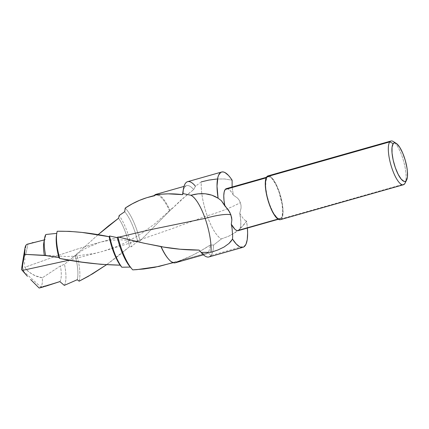<?xml version="1.0" encoding="UTF-8"?>
<svg xmlns="http://www.w3.org/2000/svg" width="429" height="429" viewBox="0 0 429 429"><rect width="100%" height="100%" fill="white"/><g stroke="black" fill="none" stroke-linecap="round" stroke-linejoin="round"><path stroke-width="0.32" stroke-dasharray="2.15 1.61" d="M216.709 179.032L224.576 178.968L232.127 180.212L224.576 178.968L216.709 179.032L208.88 180.083L201.335 181.858C200.525 193.5 204.472 208.215 207.191 215.749L170.967 229.081L134.073 241.827L102.729 251.383L69.241 260.14L102.729 251.383L134.073 241.827L170.967 229.081L207.191 215.749C209.824 223.402 215.471 235.934 221.428 238.905L213.578 245.05L210.183 245.05C201.008 251.137 191.382 256.21 181.311 260.269L207.963 252.708A35.553 10.371 -105.8 0 1 206.097 254.054A35.553 10.371 -105.8 0 1 199.657 250.718A35.553 10.371 -105.8 0 1 199.11 250.091M175.305 262.789A35.553 10.371 74.2 0 0 176.603 262.06L175.911 261.62L172.984 262.612M132.77 269.868L130.293 267.074L132.77 269.868M98.032 234.749L75.15 255.464L64.484 264.302L60.419 265.964L42.353 277.767C38.766 277.198 35.687 276.169 33.113 274.678L28.529 271.654L26.453 269.68L24.957 267.235L58.317 255.325L76.212 249.405L94.176 243.908L117.096 237.596L94.176 243.908L76.212 249.405L58.317 255.325L24.957 267.235L26.453 269.68L30.791 273.294L35.473 275.826L42.353 277.767A22.726 6.628 -105.8 0 1 40.921 287.06L21.45 269.476L26.126 245.045L21.45 269.476L40.921 287.06L58.811 281.982L40.921 287.06A22.726 6.628 74.2 0 0 42.353 277.767L60.419 265.964L64.484 264.302L75.15 255.464L98.032 234.749M117.514 237.489L118.822 237.151L117.514 237.489M238.272 230.663A21.831 6.365 74.2 0 0 239.42 229.837L281.268 217.964A21.831 6.365 -105.8 0 1 280.121 218.79A21.831 6.365 -105.8 0 1 268.699 201.721A21.831 6.365 -105.8 0 1 267.063 177.611L268.125 176.812L269.417 176.823L270.897 177.633L272.495 179.22L275.831 184.449L278.914 191.704L282.062 203.941L282.711 211.186L282.062 216.388L281.268 217.964L280.207 218.763L278.914 218.758L277.434 217.943L274.169 214.055L272.501 211.132L269.417 203.872L267.063 195.688L265.787 187.827L265.787 181.478L267.063 177.611L266.141 177.874L267.063 177.611A21.831 6.365 -105.8 0 1 268.211 176.786A21.831 6.365 -105.8 0 1 279.633 193.854A21.831 6.365 -105.8 0 1 281.268 217.964L239.42 229.837A21.831 6.365 74.2 0 0 239.763 213.374L241.077 208.027L241.001 205.298L240.379 202.638L239.221 200.22L237.591 198.128L233.328 195.098A21.831 6.365 74.2 0 0 226.356 188.658M269.219 175.949L270.758 176.791L272.431 178.448L275.901 183.891L279.107 191.452L281.563 199.978L282.893 208.167L282.893 214.779L281.569 218.806L280.378 219.664A22.737 6.633 74.2 0 0 281.569 218.806L404.606 183.902L281.569 218.806A22.737 6.633 74.2 0 0 279.858 193.694A22.737 6.633 74.2 0 0 267.959 175.911M394.857 142.862A22.737 6.633 -105.8 0 1 403.882 162.151A22.737 6.633 -105.8 0 1 405.426 182.266M405.062 183.167A22.737 6.633 74.2 0 0 403.587 161.073A22.737 6.633 74.2 0 0 393.243 141.5M24.743 266.532L24.957 267.235L24.743 266.532M24.48 264.366L24.641 261.454L24.48 264.366M24.818 260.012L25.032 258.569L24.818 260.012M25.526 255.689L27.949 244.112L25.526 255.689M39.725 287.918A22.726 6.628 74.2 0 0 40.203 287.714A22.726 6.628 74.2 0 0 40.921 287.06L40.203 287.714M167.337 264.339L175.911 261.62A34.872 10.173 -105.8 0 1 174.759 262.237A34.872 10.173 -105.8 0 1 168.366 258.875A34.872 10.173 74.2 0 0 175.911 261.62L176.603 262.06L178.968 261.186L192.46 255.282L201.448 250.45L210.183 245.05L213.578 245.05L221.428 238.905L228.657 236.218L232.132 234.432L238.658 229.955L241.57 227.3L246.536 221.128A39.125 11.411 -105.8 0 1 247.383 228.078L246.536 221.128L244.98 220.259L246.536 221.128L244.208 224.362L238.658 229.955L235.489 232.341L228.657 236.218L221.428 238.905A34.347 10.017 74.2 0 1 207.191 215.755A38.61 7.711 -19.4 0 0 240.379 202.638A38.61 7.711 160.6 0 1 207.191 215.749A34.347 10.017 74.2 0 1 201.335 181.858L195.458 186.218A39.125 11.411 74.2 0 0 187.612 181.676M199.367 250.391A35.553 10.371 74.2 0 0 199.651 250.713A35.553 10.371 74.2 0 0 207.963 252.708L211.025 255.469L245.05 245.817L211.025 255.469A39.125 11.411 74.2 0 0 212.693 251.796A39.125 11.411 74.2 0 0 213.578 245.05A39.125 11.411 -105.8 0 1 212.693 251.796A39.125 11.411 -105.8 0 1 211.025 255.469L207.963 252.708A35.553 10.371 74.2 0 0 208.194 252.391A35.553 10.371 74.2 0 0 210.183 245.05A35.553 10.371 -105.8 0 1 208.194 252.391A35.553 10.371 -105.8 0 1 207.963 252.708L181.311 260.269M208.966 256.95A39.125 11.411 74.2 0 0 211.025 255.469M237.864 230.732L239.42 229.837L240.004 228.813L240.728 225.702L240.819 221.385L239.763 213.374L241.077 208.027L241.001 205.298L240.379 202.638L239.221 200.22L237.591 198.128L233.328 195.098L232.1 186.862L233.328 195.098L230.984 191.506L228.743 189.28L226.769 188.588L225.927 188.84M183.194 190.771A35.553 10.371 -105.8 0 1 186.69 185.644A35.553 10.371 -105.8 0 1 193.677 189.607L195.458 186.218L193.677 189.607A35.553 10.371 74.2 0 0 182.888 192.299M154.606 195.109A35.553 10.371 -105.8 0 1 170.082 210.516L187.012 194.804L193.677 189.607L181.912 199.206L170.082 210.516A35.553 10.371 74.2 0 0 155.904 194.38M169.616 210.923A34.872 10.173 74.2 0 0 154.574 195.753A34.872 10.173 -105.8 0 1 155.727 195.141A34.872 10.173 -105.8 0 1 169.616 210.923L140.031 241.018A34.872 10.173 74.2 0 0 125.204 208.076A34.872 10.173 -105.8 0 1 140.031 241.018L137.607 241.141A32.052 9.347 74.2 0 0 124.683 211.722A32.052 9.347 -105.8 0 1 137.607 241.141L131.413 246.766A32.052 9.347 74.2 0 0 119.155 215.54A32.052 9.347 -105.8 0 1 131.413 246.766L129.542 246.691A29.912 8.725 74.2 0 0 118.57 218.238A29.912 8.725 -105.8 0 1 129.542 246.691L117.782 256.338L106.531 264.72L129.542 246.691L131.413 246.766L137.607 241.141L140.031 241.018L169.616 210.923M79.156 281.188A29.912 8.725 74.2 0 0 76.609 253.973A29.912 8.725 -105.8 0 1 79.156 281.188M77.231 279.735A27.778 8.103 74.2 0 0 75.15 255.464A27.778 8.103 -105.8 0 1 77.231 279.735M56.666 234.089A27.778 8.103 -105.8 0 1 56.853 233.349L57.202 231.252L56.853 233.349A27.778 8.103 74.2 0 0 56.489 235.022M64.291 285.376A27.778 8.103 74.2 0 0 64.484 264.302A27.778 8.103 -105.8 0 1 64.291 285.376M59.872 281.596A22.726 6.628 74.2 0 0 60.419 265.964A22.726 6.628 -105.8 0 1 59.872 281.596M44.251 241.125A22.726 6.628 -105.8 0 1 44.916 239.8L45.865 234.502L44.916 239.8A22.726 6.628 74.2 0 0 43.763 243.087M32.127 242.825L27.949 244.112A22.726 6.628 74.2 0 0 27.322 244.187M44.916 239.8L44.278 239.924L44.916 239.8M239.763 213.374L243.286 218.651L244.98 220.259L243.286 218.651L239.763 213.374M201.335 181.858L195.458 186.218M30.615 279.51L39.103 287.993M45.002 255.357L66.286 256.51L74.287 256.22L94.948 253.335L102.729 251.383L116.672 246.573L124.222 243.222L136.143 236.797L142.476 232.786L154.848 223.761L173.268 207.336M72.517 257.668L81.859 250.697L86.122 248.096L100.123 242.197L109.985 240.256L121.375 239.87L126.008 240.186L142.358 242.83M268.211 176.786L266.42 177.295M203.41 254.815L206.097 254.054M186.69 185.644L184.009 186.406M155.727 195.141L154.59 195.463M174.759 262.237L173.177 262.682M280.121 218.79L278.335 219.299M212.956 195.576L219.181 198.734"/><path stroke-width="0.64" d="M181.311 260.269L176.603 262.06A35.553 10.371 -105.8 0 1 168.576 259.121A35.553 10.371 -105.8 0 1 161.132 246.654A35.553 10.371 74.2 0 0 175.305 262.789L203.41 254.815M172.984 262.612L159.014 266.436L136.781 269.637L132.77 269.868L143.758 268.994L154.697 267.326L173.177 262.682M130.293 267.074L121.825 267.224L120.136 265.17C99.501 264.698 79.37 262.462 59.749 258.473L58.934 257.625L45.034 255.357L24.7 254.338L22.614 264.961L22.517 267.551L23.016 270.281L69.241 260.14L23.016 270.281L22.517 267.551L22.614 264.961L23.59 258.542L24.7 254.338L45.672 255.571L58.934 257.625L59.749 258.473L82.003 262.14L100.981 264.323L120.136 265.17L121.825 267.224L130.293 267.074A32.052 9.347 -105.8 0 1 117.369 237.655A32.052 9.347 74.2 0 0 130.164 266.929L131.901 268.924A34.872 10.173 -105.8 0 1 117.943 236.926A34.872 10.173 74.2 0 0 132.77 269.868A34.872 10.173 -105.8 0 1 131.901 268.924M211.025 255.469A39.125 11.411 -105.8 0 1 201.56 252.917A39.125 11.411 -105.8 0 1 201.126 252.402L210.971 252.306L217.921 249.968L223.986 247.077L228.93 243.511L230.893 241.43L232.507 239.109L232.674 236.02L232.507 239.109L236.175 243.924L239.618 246.734L241.189 247.335L242.637 247.377L243.929 246.873L245.983 244.235L247.243 239.58L247.624 233.172L247.383 228.078A39.125 11.411 -105.8 0 1 245.05 245.817A39.125 11.411 -105.8 0 1 242.991 247.297A39.125 11.411 -105.8 0 1 232.507 239.109L228.93 243.511L223.986 247.077L217.921 249.968L210.971 252.306C211.781 240.664 207.834 225.949 205.116 218.415L148.874 230.014L118.822 237.151L148.874 230.014L205.116 218.415C202.483 210.762 196.836 198.23 190.884 195.259L183.006 193.57L182.604 194.653C172.673 193.425 163.342 193.581 154.606 195.109L154.574 195.753C144.273 197.769 134.481 201.877 125.204 208.076L124.683 211.722L119.155 215.54L118.57 218.238L98.032 234.749M117.096 237.596L117.514 237.489L117.096 237.596M266.42 177.295L226.356 188.658A21.831 6.365 74.2 0 0 225.209 189.484L266.141 177.874L225.209 189.484L224.19 191.897L223.777 195.645L224.008 200.45L224.866 205.947L221.343 200.67L218.098 198.198A39.125 11.411 -105.8 0 1 221.637 172.024A39.125 11.411 -105.8 0 1 232.127 180.212L232.11 187.028L232.127 180.212L230.276 177.568L228.459 175.397L225.011 172.587L223.439 171.986L221.997 171.943L220.704 172.447L218.645 175.086L217.911 177.177L217.004 186.148L218.098 198.198L221.343 200.67L229.794 212.275L231.585 217.347L231.874 219.82L231.301 224.222A21.831 6.365 74.2 0 0 238.272 230.663L278.335 219.299M391.001 141.007L267.959 175.911A22.737 6.633 74.2 0 0 266.763 176.775L389.805 141.87A22.737 6.633 -105.8 0 1 391.001 141.007A22.737 6.633 -105.8 0 1 394.857 142.862M405.426 182.266A22.737 6.633 -105.8 0 1 404.606 183.902A22.737 6.633 74.2 0 0 405.062 183.167L406.633 180.024A20.013 5.834 -105.8 0 1 406.231 180.668L404.606 183.902L406.231 180.668L405.255 181.403L404.07 181.392L401.244 179.193L398.192 174.405L395.366 167.75L393.205 160.248L392.036 153.04L392.036 147.222L393.205 143.677A20.013 5.834 -105.8 0 1 396.23 143.356A20.013 5.834 -105.8 0 1 405.33 160.58A20.013 5.834 -105.8 0 1 406.633 180.024M396.23 143.356L393.243 141.5A22.737 6.633 74.2 0 0 389.805 141.87L393.205 143.677L394.176 142.948L395.366 142.954L396.718 143.699L399.715 147.26L402.713 153.094L405.255 160.312L406.955 167.814L407.4 171.305L407.4 177.123L406.231 180.668A20.013 5.834 -105.8 0 1 395.366 167.75A20.013 5.834 -105.8 0 1 393.205 143.677L389.805 141.87A22.737 6.633 74.2 0 0 392.262 169.224A22.737 6.633 74.2 0 0 404.606 183.902A22.737 6.633 -105.8 0 1 403.41 184.76A22.737 6.633 -105.8 0 1 391.511 166.983A22.737 6.633 -105.8 0 1 389.805 141.87L266.763 176.775A22.737 6.633 74.2 0 0 268.474 201.887A22.737 6.633 74.2 0 0 280.373 219.664L403.41 184.76M26.126 245.045A22.726 6.628 -105.8 0 1 27.949 244.112L44.278 239.924L27.322 244.187A22.726 6.628 74.2 0 0 26.126 245.045A22.726 6.628 74.2 0 0 24.7 254.338L24.893 248.439L26.126 245.045M44.085 286.679L39.103 287.993A22.726 6.628 74.2 0 0 39.725 287.918L44.085 286.679M40.203 287.714L59.872 281.596L64.291 285.376L77.231 279.735L79.156 281.188L88.32 276.319L106.531 264.72L92.551 273.847L79.156 281.188L77.231 279.735L64.291 285.376L59.872 281.596L45.249 286.352M163.149 246.997L160.875 246.45A34.872 10.173 74.2 0 0 168.157 258.639A34.872 10.173 74.2 0 0 168.366 258.875A34.872 10.173 -105.8 0 1 160.875 246.45L144.396 243.286L117.943 236.926L117.369 237.655L109.567 235.998A32.052 9.347 74.2 0 0 121.825 267.224A32.052 9.347 -105.8 0 1 109.567 235.998L109.164 236.717A29.912 8.725 74.2 0 0 120.136 265.17A29.912 8.725 -105.8 0 1 109.164 236.717L82.116 232.443L69.353 231.349L57.202 231.252A29.912 8.725 74.2 0 0 59.749 258.473A29.912 8.725 -105.8 0 1 56.81 233.044A29.912 8.725 -105.8 0 1 57.202 231.252C73.086 231.022 90.412 232.845 109.164 236.717L109.567 235.998L117.369 237.655L117.943 236.926L143.35 243.055L161.132 246.654C173.729 248.938 186.39 250.086 199.11 250.091L180.094 249.228L163.149 246.997M226.769 188.588L225.209 189.484A21.831 6.365 74.2 0 0 224.866 205.947L228.389 209.92L230.882 214.806A38.61 7.711 -19.4 0 0 205.116 218.415A34.347 10.017 74.2 0 1 210.971 252.306L201.126 252.402L199.11 250.091A35.553 10.371 74.2 0 0 199.367 250.391L201.56 252.917M199.11 250.091L201.126 252.402A39.125 11.411 74.2 0 0 208.966 256.95L242.991 247.297M215.047 196.482L218.098 198.198L211.894 195.19L215.047 196.482M208.623 194.289L211.894 195.19L205.218 193.769L208.623 194.289M201.716 193.624L205.218 193.769L198.16 193.833L201.716 193.624M194.546 194.38L198.16 193.833L190.884 195.259L194.546 194.38M221.637 172.024L187.612 181.676A39.125 11.411 74.2 0 0 183.006 193.57L190.884 195.259A34.347 10.017 74.2 0 1 205.116 218.409A38.61 7.711 160.6 0 1 230.882 214.806L231.874 219.82L231.301 224.222L234.792 229.113L235.891 230.041L237.864 230.732M183.424 188.996L182.888 192.299A35.553 10.371 74.2 0 0 182.604 194.653L183.006 193.57A39.125 11.411 -105.8 0 1 183.424 188.996A39.125 11.411 -105.8 0 1 195.458 186.218M184.009 186.406L155.904 194.38A35.553 10.371 74.2 0 0 154.606 195.109L161.25 194.208L168.173 193.844L182.604 194.653A35.553 10.371 -105.8 0 1 183.194 190.771M98.005 234.77L108.344 226.045L118.57 218.238L119.155 215.54L124.683 211.722L125.204 208.076L132.261 203.834L139.532 200.338L146.906 197.656L154.574 195.753L154.606 195.109M56.81 233.044L56.489 235.022A27.778 8.103 74.2 0 0 58.934 257.625A27.778 8.103 -105.8 0 1 56.666 234.089M45.865 234.502A27.778 8.103 74.2 0 0 45.672 255.571A27.778 8.103 -105.8 0 1 44.525 238.417A27.778 8.103 -105.8 0 1 45.865 234.502L56.853 233.349L45.865 234.502M44.525 238.417L43.763 243.087A22.726 6.628 74.2 0 0 44.375 255.437A22.726 6.628 -105.8 0 1 44.251 241.125M33.167 242.53L32.127 242.825M23.305 270.962L23.654 271.621L23.305 270.962M24.48 272.871L26.421 275.182L24.48 272.871M24.893 248.439L21.45 269.476L25.424 274.051M27.451 276.287L26.421 275.182L27.451 276.287M30.615 279.51L39.103 287.993M269.219 175.949L267.873 175.938L266.763 176.775L265.942 178.41L265.267 183.837L265.942 191.382L267.873 199.903L270.758 208.103L274.169 214.736L277.574 218.785L279.113 219.632L280.459 219.637M232.674 236.02L232.073 228.48L231.301 224.222L232.073 228.48L232.674 236.02M216.709 179.032L208.88 180.083L201.335 181.858M168.157 258.639L168.576 259.121M154.59 195.463L148.3 197.243"/></g></svg>
